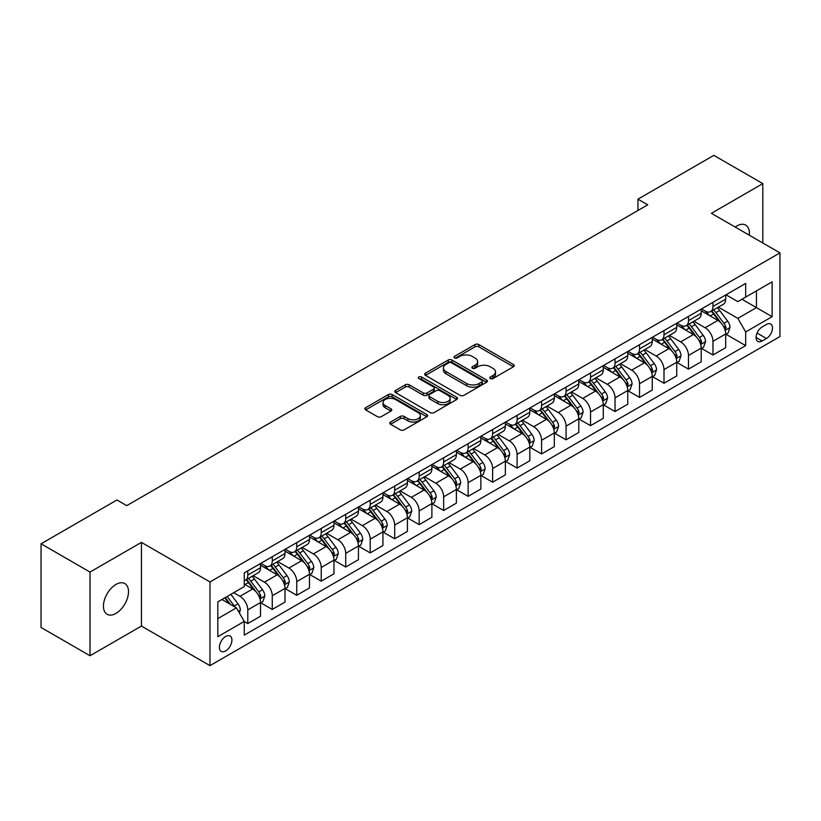 <?xml version="1.0" encoding="UTF-8"?>
<svg xmlns="http://www.w3.org/2000/svg" width="821" height="821" viewBox="0 0 821 821"><rect width="100%" height="100%" fill="white"/><g stroke="black" fill="none" stroke-linecap="round" stroke-linejoin="round"><path stroke-width="1.23" d="M490.322 378.563A1.899 1.098 0 0 0 493.011 378.563L513.443 366.761A2.72 1.57 0 0 0 514.233 365.653A2.72 1.57 0 0 0 513.443 364.545L478.838 344.563A2.72 1.57 0 0 0 474.99 344.563L454.557 356.355A1.899 1.098 0 0 0 454.003 357.135A1.899 1.098 0 0 0 454.557 357.915A1.899 1.098 0 0 0 457.256 357.915L459.893 356.386A8.703 5.018 0 0 1 472.198 356.386L475.082 358.048A8.703 5.018 0 0 1 477.637 361.599A8.703 5.018 0 0 1 475.082 365.16L472.444 366.679A1.899 1.098 0 0 0 471.88 367.459A1.899 1.098 0 0 0 472.444 368.239A1.899 1.098 0 0 0 475.133 368.239L477.781 366.71A8.703 5.018 0 0 1 490.086 366.71L492.969 368.372A8.703 5.018 0 0 1 495.515 371.923A8.703 5.018 0 0 1 492.969 375.474L490.322 377.003A1.899 1.098 0 0 0 489.768 377.783A1.899 1.098 0 0 0 490.322 378.563L490.322 377.003M115.966 613.4A17.723 10.232 120 0 0 127.553 597.77A17.723 10.232 120 0 0 124.833 583.567A17.723 10.232 120 0 0 115.966 584.449A17.723 10.232 120 0 0 104.39 600.069A17.723 10.232 120 0 0 107.099 614.272A17.723 10.232 120 0 0 115.966 613.4M749.286 235.186A17.723 10.232 120 0 0 745.725 225.098A17.723 10.232 120 0 0 736.858 225.98A17.723 10.232 120 0 0 735.206 227.058M225.652 650.94A8.867 5.121 120 0 0 231.44 643.13A8.867 5.121 120 0 0 230.085 636.029A8.867 5.121 120 0 0 225.652 636.47A8.867 5.121 120 0 0 219.864 644.28A8.867 5.121 120 0 0 221.218 651.381A8.867 5.121 120 0 0 225.652 650.94M390.591 422.045A2.72 1.57 0 0 0 389.79 423.154A2.72 1.57 0 0 0 390.591 424.262L400.299 429.865A2.72 1.57 0 0 0 404.148 429.865L426.828 416.77A2.72 1.57 0 0 0 427.628 415.662A2.72 1.57 0 0 0 426.828 414.554L392.222 394.573A2.72 1.57 0 0 0 388.374 394.573L365.694 407.668A2.72 1.57 0 0 0 364.893 408.776A2.72 1.57 0 0 0 365.694 409.884L377.424 416.658A2.72 1.57 0 0 0 381.262 416.658L390.97 411.054A2.72 1.57 0 0 0 391.771 409.946A2.72 1.57 0 0 0 390.97 408.837L385.162 405.471A7.276 4.197 0 0 1 383.027 402.506A7.276 4.197 0 0 1 387.522 398.626A7.276 4.197 0 0 1 395.445 399.54L418.228 412.686A7.276 4.197 0 0 1 420.352 415.662A7.276 4.197 0 0 1 415.867 419.541A7.276 4.197 0 0 1 407.945 418.628L404.148 416.432A2.72 1.57 0 0 0 400.299 416.432L390.591 422.045L390.591 424.262M141.428 542.383L90.012 572.063L41.05 543.789L41.05 627.48L90.012 655.743L141.428 626.064L209.981 665.636L209.981 581.956L141.428 542.383L141.428 626.064M762.812 242.995L762.812 183.627L711.397 213.316L779.95 252.889L209.981 581.956M762.812 183.627L713.849 155.364L637.948 199.175L637.948 210.484M41.05 543.789L116.951 499.979L126.742 505.633L647.738 204.829L637.948 199.175M460.088 395.342A2.72 1.57 0 0 0 463.937 395.342L486.617 382.247A2.72 1.57 0 0 0 487.417 381.139A2.72 1.57 0 0 0 486.617 380.031L452.012 360.05A2.72 1.57 0 0 0 448.174 360.05L425.483 373.145A2.72 1.57 0 0 0 424.683 374.253A2.72 1.57 0 0 0 425.483 375.371L460.088 395.342M419.613 378.974A1.899 1.098 0 0 1 421.542 379.24L421.542 376.972L456.722 397.292A2.72 1.57 0 0 1 457.523 398.401A2.72 1.57 0 0 1 456.722 399.509L434.042 412.604A2.72 1.57 0 0 1 430.194 412.604L395.589 392.623L395.589 390.406A2.72 1.57 0 0 0 394.788 391.514A2.72 1.57 0 0 0 395.589 392.623M395.589 390.406L405.297 384.803A2.72 1.57 0 0 1 409.145 384.803L423.174 392.9A2.72 1.57 0 0 0 427.023 392.9L433.457 389.185A2.72 1.57 0 0 0 434.258 388.076A2.72 1.57 0 0 0 433.457 386.968L418.854 378.532A1.899 1.098 0 0 1 418.289 377.752A1.899 1.098 0 0 1 419.469 376.736A1.899 1.098 0 0 1 421.542 376.972M766.434 324.469L762.124 326.963A8.59 4.957 120 0 0 756.521 334.527A8.59 4.957 120 0 0 757.834 341.413A8.59 4.957 120 0 0 762.124 340.982L766.434 338.498A8.59 4.957 120 0 0 772.048 330.925A8.59 4.957 120 0 0 770.724 324.049A8.59 4.957 120 0 0 766.434 324.469M209.981 665.636L779.95 336.569L779.95 252.889M725.99 294.79L737.843 301.635L745.673 297.11L745.673 283.419L244.258 572.914L244.258 586.594L217.822 601.865L217.822 636.696L244.258 621.425L244.258 635.105L745.673 345.62L745.673 331.941L737.843 318.363L718.365 307.126M745.673 297.11L772.12 281.839L772.12 316.67L745.673 331.941M90.012 572.063L90.012 655.743M741.948 299.255L756.449 307.629L756.449 290.891L772.12 281.839M737.843 318.363L756.449 307.629L772.12 316.67M217.822 618.603L236.427 607.858L221.927 599.484M244.258 621.538L247.788 623.57L247.788 609.89A11.084 6.394 -120 0 0 239.948 596.323L233.687 592.7M247.788 623.57L260.514 616.222L260.514 602.542A11.084 6.394 -120 0 0 252.683 588.975L244.258 584.111M260.811 602.819L272.264 609.439L272.264 595.759A11.084 6.394 -120 0 0 264.434 582.181L253.186 575.695M272.264 609.439L285 602.091L285 588.411A11.084 6.394 -120 0 0 277.17 574.833L260.514 565.228M285.298 588.688L296.75 595.307L296.75 581.617A11.084 6.394 -120 0 0 288.92 568.05L277.672 561.554M296.75 595.307L309.486 587.949L309.486 574.269A11.084 6.394 -120 0 0 301.646 560.702L285 551.086M309.774 574.556L321.237 581.165L321.237 567.485A11.084 6.394 -120 0 0 313.396 553.918L302.149 547.422M321.237 581.165L333.962 573.817L333.962 560.138A11.084 6.394 -120 0 0 326.132 546.57L309.486 536.955M334.26 560.415L345.713 567.034L345.713 553.354A11.084 6.394 -120 0 0 337.883 539.777L326.635 533.291M345.713 567.034L358.449 559.686L358.449 545.996A11.084 6.394 -120 0 0 350.618 532.429L333.962 522.823M358.746 546.283L370.199 552.902L370.199 539.212A11.084 6.394 -120 0 0 362.369 525.645L351.121 519.149M370.199 552.902L382.935 545.544L382.935 531.864A11.084 6.394 -120 0 0 375.094 518.297L358.449 508.681M383.222 532.152L394.685 538.761L394.685 525.081A11.084 6.394 -120 0 0 386.845 511.514L375.597 505.018M394.685 538.761L407.411 531.413L407.411 517.733A11.084 6.394 -120 0 0 399.581 504.156L382.935 494.55M407.709 518.01L419.172 524.629L419.172 510.949A11.084 6.394 -120 0 0 411.331 497.372L400.084 490.876M419.172 524.629L431.897 517.281L431.897 503.591A11.084 6.394 -120 0 0 424.067 490.024L407.411 480.408M432.195 503.878L443.648 510.498L443.648 496.808A11.084 6.394 -120 0 0 435.818 483.241L424.57 476.744M443.648 510.498L456.384 503.14L456.384 489.46A11.084 6.394 -120 0 0 448.543 475.893L431.897 466.277M456.671 489.747L468.134 496.356L468.134 482.676A11.084 6.394 -120 0 0 460.294 469.109L449.046 462.613M468.134 496.356L480.86 489.008L480.86 475.328A11.084 6.394 -120 0 0 473.029 461.751L456.384 452.145M481.157 475.605L492.621 482.225L492.621 468.534A11.084 6.394 -120 0 0 484.78 454.967L473.532 448.471M492.621 482.225L505.346 474.877L505.346 461.186A11.084 6.394 -120 0 0 497.516 447.619L480.86 438.004M505.644 461.474L517.097 468.083L517.097 454.403A11.084 6.394 -120 0 0 509.266 440.836L498.019 434.34M517.097 468.083L529.832 460.735L529.832 447.055A11.084 6.394 -120 0 0 521.992 433.488L505.346 423.872M530.12 447.332L541.583 453.951L541.583 440.272A11.084 6.394 -120 0 0 533.753 426.694L522.495 420.208M541.583 453.951L554.319 446.603L554.319 432.924A11.084 6.394 -120 0 0 546.478 419.346L529.832 409.741M554.606 433.201L566.069 439.82L566.069 426.13A11.084 6.394 -120 0 0 558.229 412.563L546.981 406.067M566.069 439.82L578.795 432.462L578.795 418.782A11.084 6.394 -120 0 0 570.964 405.215L554.319 395.599M579.092 419.069L590.545 425.678L590.545 411.998A11.084 6.394 -120 0 0 582.715 398.431L571.467 391.935M590.545 425.678L603.281 418.33L603.281 404.65A11.084 6.394 -120 0 0 595.441 391.083L578.795 381.467M603.579 404.927L615.032 411.547L615.032 397.867A11.084 6.394 -120 0 0 607.201 384.29L595.943 377.804M615.032 411.547L627.767 404.199L627.767 390.509A11.084 6.394 -120 0 0 619.927 376.942L603.281 367.336M628.055 390.796L639.518 397.415L639.518 383.725A11.084 6.394 -120 0 0 631.677 370.158L620.43 363.662M639.518 397.415L652.243 390.057L652.243 376.377A11.084 6.394 -120 0 0 644.413 362.81L627.767 353.194M652.541 376.665L663.994 383.274L663.994 369.594A11.084 6.394 -120 0 0 656.164 356.027L644.916 349.53M663.994 383.274L676.73 375.926L676.73 362.246A11.084 6.394 -120 0 0 668.899 348.668L652.243 339.063M677.027 362.523L688.48 369.142L688.48 355.462A11.084 6.394 -120 0 0 680.65 341.885L669.402 335.389M688.48 369.142L701.216 361.794L701.216 348.104A11.084 6.394 -120 0 0 693.376 334.537L676.73 324.921M701.503 348.391L712.967 355.011L712.967 341.32A11.084 6.394 -120 0 0 705.126 327.753L693.878 321.257M712.967 355.011L725.692 347.652L725.692 333.973A11.084 6.394 -120 0 0 717.862 320.406L701.216 310.79M701.503 308.922L705.126 311.015A11.084 6.394 -120 0 0 710.668 311.57A11.084 6.394 -120 0 0 712.967 306.49L712.967 302.313M677.027 323.064L680.65 325.147A11.084 6.394 -120 0 0 686.182 325.701A11.084 6.394 -120 0 0 688.48 320.631L688.48 316.444M652.541 337.195L656.164 339.289A11.084 6.394 -120 0 0 661.705 339.832A11.084 6.394 -120 0 0 663.994 334.763L663.994 330.576M628.055 351.326L631.677 353.42A11.084 6.394 -120 0 0 637.219 353.974A11.084 6.394 -120 0 0 639.518 348.894L639.518 344.717M603.568 365.468L607.201 367.562A11.084 6.394 -120 0 0 612.733 368.106A11.084 6.394 -120 0 0 615.032 363.036L615.032 358.849M579.092 379.6L582.715 381.693A11.084 6.394 -120 0 0 588.257 382.237A11.084 6.394 -120 0 0 590.545 377.167L590.545 372.98M554.606 393.731L558.229 395.825A11.084 6.394 -120 0 0 563.77 396.379A11.084 6.394 -120 0 0 566.069 391.309L566.069 387.122M530.12 407.873L533.753 409.966A11.084 6.394 -120 0 0 539.284 410.51A11.084 6.394 -120 0 0 541.583 405.441L541.583 401.253M505.644 422.004L509.266 424.098A11.084 6.394 -120 0 0 514.808 424.642A11.084 6.394 -120 0 0 517.097 419.572L517.097 415.395M481.157 436.146L484.78 438.229A11.084 6.394 -120 0 0 490.322 438.783A11.084 6.394 -120 0 0 492.621 433.714L492.621 429.527M456.671 450.277L460.294 452.371A11.084 6.394 -120 0 0 465.835 452.915A11.084 6.394 -120 0 0 468.134 447.845L468.134 443.658M432.195 464.409L435.818 466.502A11.084 6.394 -120 0 0 441.359 467.057A11.084 6.394 -120 0 0 443.648 461.977L443.648 457.8M407.709 478.551L411.331 480.634A11.084 6.394 -120 0 0 416.873 481.188A11.084 6.394 -120 0 0 419.172 476.118L419.172 471.931M383.222 492.682L386.845 494.776A11.084 6.394 -120 0 0 392.387 495.32A11.084 6.394 -120 0 0 394.685 490.25L394.685 486.063M358.746 506.814L362.369 508.907A11.084 6.394 -120 0 0 367.911 509.461A11.084 6.394 -120 0 0 370.199 504.381L370.199 500.205M334.26 520.955L337.883 523.049A11.084 6.394 -120 0 0 343.424 523.593A11.084 6.394 -120 0 0 345.713 518.523L345.713 514.336M309.774 535.087L313.396 537.18A11.084 6.394 -120 0 0 318.938 537.724A11.084 6.394 -120 0 0 321.237 532.655L321.237 528.467M285.298 549.218L288.92 551.312A11.084 6.394 -120 0 0 294.452 551.866A11.084 6.394 -120 0 0 296.75 546.796L296.75 542.609M260.811 563.36L264.434 565.453A11.084 6.394 -120 0 0 269.976 565.997A11.084 6.394 -120 0 0 272.264 560.928L272.264 556.741M725.99 334.26L745.673 345.62M710.668 311.57L723.404 304.211A11.084 6.394 -120 0 0 725.692 299.142L725.692 294.955M686.182 325.701L698.917 318.353A11.084 6.394 -120 0 0 701.216 313.273L701.216 309.096M661.705 339.832L674.431 332.484A11.084 6.394 -120 0 0 676.73 327.415L676.73 323.228M637.219 353.974L649.955 346.616A11.084 6.394 -120 0 0 652.243 341.546L652.243 337.359M612.733 368.106L625.469 360.758A11.084 6.394 -120 0 0 627.767 355.688L627.767 351.501M588.257 382.237L600.982 374.889A11.084 6.394 -120 0 0 603.281 369.819L603.281 365.632M563.77 396.379L576.506 389.031A11.084 6.394 -120 0 0 578.795 383.951L578.795 379.774M539.284 410.51L552.02 403.162A11.084 6.394 -120 0 0 554.319 398.093L554.319 393.906M514.808 424.642L527.534 417.294A11.084 6.394 -120 0 0 529.832 412.224L529.832 408.037M490.322 438.783L503.057 431.436A11.084 6.394 -120 0 0 505.346 426.356L505.346 422.179M465.835 452.915L478.571 445.567A11.084 6.394 -120 0 0 480.86 440.497L480.86 436.31M441.359 467.057L454.085 459.698A11.084 6.394 -120 0 0 456.384 454.629L456.384 450.442M416.873 481.188L429.599 473.84A11.084 6.394 -120 0 0 431.897 468.76L431.897 464.583M392.387 495.32L405.122 487.972A11.084 6.394 -120 0 0 407.411 482.902L407.411 478.715M367.911 509.461L380.636 502.103A11.084 6.394 -120 0 0 382.935 497.033L382.935 492.846M343.424 523.593L356.15 516.245A11.084 6.394 -120 0 0 358.449 511.175L358.449 506.988M318.938 537.724L331.674 530.376A11.084 6.394 -120 0 0 333.962 525.307L333.962 521.119M294.452 551.866L307.187 544.518A11.084 6.394 -120 0 0 309.486 539.438L309.486 535.261M269.976 565.997L282.701 558.649A11.084 6.394 -120 0 0 285 553.58L285 549.393M244.258 580.58A11.084 6.394 -120 0 0 245.489 580.129L258.225 572.781A11.084 6.394 -120 0 0 260.514 567.711L260.514 563.524M245.489 580.129A11.084 6.394 -120 0 0 247.788 575.059L247.788 570.882M236.427 607.858L244.258 621.425M491.081 378.83L492.969 377.742A8.703 5.018 0 0 0 495.515 374.191L495.515 371.923M477.637 361.599L477.637 363.867A8.703 5.018 0 0 1 475.082 367.418L473.204 368.506M513.402 366.782L478.838 346.831A2.72 1.57 0 0 0 474.99 346.831L455.327 358.182M486.586 382.268L452.012 362.307A2.72 1.57 0 0 0 448.174 362.307L425.524 375.392M481.814 381.919A1.899 1.098 0 0 0 482.368 381.139A1.899 1.098 0 0 0 481.814 380.359L451.437 362.82A1.899 1.098 0 0 0 448.748 362.82L445.957 364.432A8.703 5.018 0 0 0 443.412 367.982A8.703 5.018 0 0 0 445.957 371.533L466.718 383.53A8.703 5.018 0 0 0 479.023 383.53L481.814 381.919L481.814 384.177A1.899 1.098 0 0 0 482.368 383.397L482.368 381.139M443.412 367.982L443.412 370.25A8.703 5.018 0 0 0 445.957 373.801L445.957 371.533M481.814 384.177L479.023 385.788A8.703 5.018 0 0 1 466.718 385.788L445.957 373.801M395.619 392.643L405.297 387.06L405.297 384.803M434.258 388.076L434.258 390.334A2.72 1.57 0 0 1 433.457 391.453L427.023 395.168A2.72 1.57 0 0 1 423.174 395.168L409.145 387.06A2.72 1.57 0 0 0 405.297 387.06M421.542 379.24L456.692 399.529M437.737 401.315A7.276 4.197 0 0 0 445.67 402.218A7.276 4.197 0 0 0 450.154 398.339A7.276 4.197 0 0 0 448.03 395.373L439.994 390.745A2.72 1.57 0 0 0 436.156 390.745L429.711 394.46A2.72 1.57 0 0 0 428.921 395.568A2.72 1.57 0 0 0 429.711 396.676L437.737 401.315L437.737 403.573A7.276 4.197 0 0 0 445.67 404.486A7.276 4.197 0 0 0 450.154 400.607L450.154 398.339M428.921 395.568L428.921 397.826A2.72 1.57 0 0 0 429.711 398.944L429.711 396.676M437.737 403.573L429.711 398.944M420.352 415.662L420.352 417.92A7.276 4.197 0 0 1 415.867 421.799A7.276 4.197 0 0 1 407.945 420.886L404.148 418.7A2.72 1.57 0 0 0 400.299 418.7L390.622 424.283M383.027 402.506L383.027 404.763A7.276 4.197 0 0 0 385.162 407.739L385.162 405.471M390.97 408.837L390.97 411.054L385.162 407.739M426.797 416.791L392.222 396.83A2.72 1.57 0 0 0 388.374 396.83L365.725 409.905L365.694 407.668M725.692 334.424L728.042 333.069L730.002 327.415A7.338 4.238 -120 0 0 727.663 321.165L719.658 310.482A21.192 12.233 -120 0 0 717.349 307.711M709.385 315.51A21.192 12.233 -120 0 0 705.044 310.974M725.025 329.929L726.041 327.723A7.338 4.238 -120 0 0 723.937 323.31L715.933 312.627A21.192 12.233 -120 0 0 713.623 309.856M711.653 310.995A17.59 10.16 60 0 1 714.537 314.279L721.31 323.32M711.273 311.221A21.192 12.233 60 0 1 713.582 313.981L718.909 321.083M701.216 348.556L703.566 347.201L705.516 341.546A7.338 4.238 -120 0 0 703.176 335.296L695.171 324.613A21.192 12.233 -120 0 0 692.862 321.842M684.899 329.642A21.192 12.233 -120 0 0 680.568 325.106M700.539 344.061L701.555 341.864A7.338 4.238 -120 0 0 699.461 337.441L691.456 326.768A21.192 12.233 -120 0 0 689.137 323.997M687.167 325.137A17.59 10.16 60 0 1 690.061 328.41L696.834 337.452M686.787 325.352A21.192 12.233 60 0 1 689.106 328.123L694.422 335.225M676.73 362.697L679.08 361.343L681.04 355.688A7.338 4.238 -120 0 0 678.69 349.438L670.695 338.755A21.192 12.233 -120 0 0 668.376 335.984M660.423 343.783A21.192 12.233 -120 0 0 656.082 339.237M676.063 358.202L677.079 355.996A7.338 4.238 -120 0 0 674.975 351.583L666.97 340.9A21.192 12.233 -120 0 0 664.661 338.129M662.691 339.268A17.59 10.16 60 0 1 665.574 342.552L672.348 351.593M662.311 339.484A21.192 12.233 60 0 1 664.62 342.254L669.936 349.356M652.243 376.829L654.594 375.474L656.554 369.819A7.338 4.238 -120 0 0 654.214 363.57L646.209 352.886A21.192 12.233 -120 0 0 643.9 350.115M635.936 357.915A21.192 12.233 -120 0 0 631.595 353.379M651.576 372.334L652.592 370.127A7.338 4.238 -120 0 0 650.489 365.714L642.484 355.031A21.192 12.233 -120 0 0 640.175 352.26M638.204 353.399A17.59 10.16 60 0 1 641.088 356.683L647.861 365.725M637.825 353.625A21.192 12.233 60 0 1 640.134 356.386L645.46 363.498M627.767 390.97L630.118 389.606L632.067 383.951A7.338 4.238 -120 0 0 629.728 377.701L621.723 367.018A21.192 12.233 -120 0 0 619.414 364.247M611.45 372.046A21.192 12.233 -120 0 0 607.119 367.51M627.09 386.465L628.106 384.269A7.338 4.238 -120 0 0 626.013 379.856L618.008 369.173A21.192 12.233 -120 0 0 615.688 366.402M613.718 367.541A17.59 10.16 60 0 1 616.612 370.825L623.385 379.866M613.338 367.757A21.192 12.233 60 0 1 615.658 370.528L620.974 377.629M603.281 405.102L605.631 403.747L607.591 398.093A7.338 4.238 -120 0 0 605.241 391.843L597.247 381.16A21.192 12.233 -120 0 0 594.927 378.389M586.974 386.188A21.192 12.233 -120 0 0 582.633 381.642M602.614 400.607L603.63 398.401A7.338 4.238 -120 0 0 601.526 393.988L593.521 383.304A21.192 12.233 -120 0 0 591.212 380.534M589.242 381.673A17.59 10.16 60 0 1 592.126 384.957L598.899 393.998M588.862 381.888A21.192 12.233 60 0 1 591.171 384.659L596.487 391.761M578.795 419.233L581.145 417.879L583.105 412.224A7.338 4.238 -120 0 0 580.765 405.974L572.76 395.291A21.192 12.233 -120 0 0 570.451 392.52M562.488 400.32A21.192 12.233 -120 0 0 558.147 395.784M578.128 414.738L579.144 412.542A7.338 4.238 -120 0 0 577.04 408.119L569.035 397.436A21.192 12.233 -120 0 0 566.726 394.675M564.756 395.804A17.59 10.16 60 0 1 567.639 399.088L574.413 408.129M564.376 396.03A21.192 12.233 60 0 1 566.685 398.801L572.011 405.902M554.319 433.375L556.669 432.01L558.619 426.356A7.338 4.238 -120 0 0 556.279 420.106L548.274 409.422A21.192 12.233 -120 0 0 545.965 406.662M538.001 414.461A21.192 12.233 -120 0 0 533.671 409.915M553.641 428.88L554.657 426.674A7.338 4.238 -120 0 0 552.554 422.261L544.559 411.578A21.192 12.233 -120 0 0 542.24 408.807M540.269 409.946A17.59 10.16 60 0 1 543.163 413.23L549.926 422.271M539.89 410.161A21.192 12.233 60 0 1 542.209 412.932L547.525 420.034M529.832 447.507L532.182 446.152L534.143 440.497A7.338 4.238 -120 0 0 531.792 434.247L523.798 423.564A21.192 12.233 -120 0 0 521.479 420.793M513.525 428.593A21.192 12.233 -120 0 0 509.184 424.047M529.165 443.012L530.171 440.805A7.338 4.238 -120 0 0 528.077 436.392L520.073 425.709A21.192 12.233 -120 0 0 517.764 422.938M515.783 424.077A17.59 10.16 60 0 1 518.677 427.361L525.45 436.403M515.414 424.293A21.192 12.233 60 0 1 517.723 427.064L523.039 434.165M505.346 461.638L507.696 460.283L509.656 454.629A7.338 4.238 -120 0 0 507.316 448.379L499.312 437.696A21.192 12.233 -120 0 0 497.003 434.925M489.039 442.724A21.192 12.233 -120 0 0 484.698 438.188M504.679 457.143L505.695 454.947A7.338 4.238 -120 0 0 503.591 450.524L495.586 439.84A21.192 12.233 -120 0 0 493.277 437.08M491.307 438.219A17.59 10.16 60 0 1 494.191 441.493L500.964 450.534M490.927 438.435A21.192 12.233 60 0 1 493.236 441.205L498.563 448.307M480.86 475.78L483.21 474.415L485.17 468.76A7.338 4.238 -120 0 0 482.83 462.51L474.825 451.827A21.192 12.233 -120 0 0 472.516 449.066M464.553 456.866A21.192 12.233 -120 0 0 460.222 452.32M480.193 471.285L481.209 469.078A7.338 4.238 -120 0 0 479.105 464.665L471.11 453.982A21.192 12.233 -120 0 0 468.791 451.211M466.821 452.35A17.59 10.16 60 0 1 469.704 455.634L476.478 464.676M466.441 452.566A21.192 12.233 60 0 1 468.76 455.337L474.076 462.439M456.384 489.911L458.734 488.557L460.694 482.902A7.338 4.238 -120 0 0 458.344 476.652L450.339 465.969A21.192 12.233 -120 0 0 448.03 463.198M440.077 470.997A21.192 12.233 -120 0 0 435.735 466.461M455.717 485.416L456.722 483.21A7.338 4.238 -120 0 0 454.629 478.797L446.624 468.114A21.192 12.233 -120 0 0 444.315 465.343M442.334 466.482A17.59 10.16 60 0 1 445.228 469.766L452.002 478.807M441.965 466.708A21.192 12.233 60 0 1 444.274 469.468L449.59 476.57M431.897 504.043L434.247 502.688L436.208 497.033A7.338 4.238 -120 0 0 433.868 490.784L425.863 480.1A21.192 12.233 -120 0 0 423.554 477.329M415.59 485.129A21.192 12.233 -120 0 0 411.249 480.593M431.23 499.548L432.246 497.352A7.338 4.238 -120 0 0 430.142 492.928L422.138 482.255A21.192 12.233 -120 0 0 419.829 479.485M417.858 480.624A17.59 10.16 60 0 1 420.742 483.897L427.515 492.939M417.479 480.839A21.192 12.233 60 0 1 419.788 483.61L425.114 490.712M407.411 518.184L409.761 516.83L411.721 511.175A7.338 4.238 -120 0 0 409.381 504.915L401.377 494.242A21.192 12.233 -120 0 0 399.068 491.471M391.104 499.271A21.192 12.233 -120 0 0 386.773 494.724M406.744 513.689L407.76 511.483A7.338 4.238 -120 0 0 405.656 507.07L397.662 496.387A21.192 12.233 -120 0 0 395.342 493.616M393.372 494.755A17.59 10.16 60 0 1 396.256 498.039L403.029 507.08M392.992 494.971A21.192 12.233 60 0 1 395.301 497.742L400.627 504.843M382.935 532.316L385.285 530.961L387.245 525.307A7.338 4.238 -120 0 0 384.895 519.057L376.89 508.373A21.192 12.233 -120 0 0 374.581 505.603M366.628 513.402A21.192 12.233 -120 0 0 362.287 508.866M382.268 527.821L383.274 525.614A7.338 4.238 -120 0 0 381.18 521.202L373.175 510.518A21.192 12.233 -120 0 0 370.866 507.747M368.886 508.887A17.59 10.16 60 0 1 371.78 512.171L378.553 521.212M368.506 509.112A21.192 12.233 60 0 1 370.825 511.873L376.141 518.985M358.449 546.458L360.799 545.093L362.759 539.438A7.338 4.238 -120 0 0 360.419 533.188L352.414 522.505A21.192 12.233 -120 0 0 350.095 519.734M342.141 527.534A21.192 12.233 -120 0 0 337.8 522.998M357.782 541.952L358.798 539.756A7.338 4.238 -120 0 0 356.694 535.343L348.689 524.66A21.192 12.233 -120 0 0 346.38 521.889M344.41 523.028A17.59 10.16 60 0 1 347.293 526.312L354.067 535.354M344.03 523.244A21.192 12.233 60 0 1 346.339 526.015L351.665 533.116M333.962 560.589L336.312 559.234L338.273 553.58A7.338 4.238 -120 0 0 335.933 547.33L327.928 536.647A21.192 12.233 -120 0 0 325.619 533.876M317.655 541.675A21.192 12.233 -120 0 0 313.314 537.129M333.295 556.094L334.311 553.888A7.338 4.238 -120 0 0 332.207 549.475L324.203 538.792A21.192 12.233 -120 0 0 321.894 536.021M319.923 537.16A17.59 10.16 60 0 1 322.807 540.444L329.58 549.485M319.543 537.375A21.192 12.233 60 0 1 321.853 540.146L327.179 547.248M309.486 574.721L311.836 573.366L313.786 567.711A7.338 4.238 -120 0 0 311.446 561.461L303.442 550.778A21.192 12.233 -120 0 0 301.133 548.007M293.179 555.807A21.192 12.233 -120 0 0 288.838 551.271M308.809 570.226L309.825 568.029A7.338 4.238 -120 0 0 307.731 563.606L299.727 552.923A21.192 12.233 -120 0 0 297.407 550.162M295.437 551.291A17.59 10.16 60 0 1 298.331 554.575L305.104 563.617M295.057 551.517A21.192 12.233 60 0 1 297.376 554.288L302.692 561.39M285 588.862L287.35 587.497L289.31 581.843A7.338 4.238 -120 0 0 286.97 575.593L278.966 564.91A21.192 12.233 -120 0 0 276.646 562.149M268.693 569.948A21.192 12.233 -120 0 0 264.352 565.402M284.333 584.367L285.349 582.161A7.338 4.238 -120 0 0 283.245 577.748L275.24 567.065A21.192 12.233 -120 0 0 272.931 564.294M270.961 565.433A17.59 10.16 60 0 1 273.845 568.717L280.618 577.758M270.581 565.648A21.192 12.233 60 0 1 272.89 568.419L278.206 575.521M260.514 602.994L262.864 601.639L264.824 595.984A7.338 4.238 -120 0 0 262.484 589.735L254.479 579.051A21.192 12.233 -120 0 0 252.17 576.28M259.846 598.499L260.862 596.292A7.338 4.238 -120 0 0 258.759 591.879L250.754 581.196A21.192 12.233 -120 0 0 248.445 578.425M246.474 579.564A17.59 10.16 60 0 1 249.358 582.848L256.131 591.89M246.095 579.78A21.192 12.233 60 0 1 248.404 582.551L253.73 589.652M239.363 612.948L240.337 610.116A7.338 4.238 -120 0 0 237.998 603.866L230.855 594.332M234.95 606.996A7.338 4.238 -120 0 0 234.283 606.011L227.14 596.477M225.293 597.544L230.434 604.389M224.79 597.842L229.141 603.651M239.948 596.323L252.683 588.975M264.434 582.181L277.17 574.833M288.92 568.05L301.646 560.702M313.396 553.918L326.132 546.57M337.883 539.777L350.618 532.429M362.369 525.645L375.094 518.297M386.845 511.514L399.581 504.156M411.331 497.372L424.067 490.024M435.818 483.241L448.543 475.893M460.294 469.109L473.029 461.751M484.78 454.967L497.516 447.619M509.266 440.836L521.992 433.488M533.753 426.694L546.478 419.346M558.229 412.563L570.964 405.215M582.715 398.431L595.441 391.083M607.201 384.29L619.927 376.942M631.677 370.158L644.413 362.81M656.164 356.027L668.899 348.668M680.65 341.885L693.376 334.537M705.126 327.753L717.862 320.406M712.967 306.49L725.692 299.142M712.967 341.32L725.692 333.973M688.48 355.462L701.216 348.104M688.48 320.631L701.216 313.273M663.994 369.594L676.73 362.246M663.994 334.763L676.73 327.415M639.518 383.725L652.243 376.377M639.518 348.894L652.243 341.546M615.032 397.867L627.767 390.509M615.032 363.036L627.767 355.688M590.545 411.998L603.281 404.65M590.545 377.167L603.281 369.819M566.069 426.13L578.795 418.782M566.069 391.309L578.795 383.951M541.583 440.272L554.319 432.924M541.583 405.441L554.319 398.093M517.097 454.403L529.832 447.055M517.097 419.572L529.832 412.224M492.621 468.534L505.346 461.186M492.621 433.714L505.346 426.356M468.134 482.676L480.86 475.328M468.134 447.845L480.86 440.497M443.648 496.808L456.384 489.46M443.648 461.977L456.384 454.629M419.172 510.949L431.897 503.591M419.172 476.118L431.897 468.76M394.685 525.081L407.411 517.733M394.685 490.25L407.411 482.902M370.199 539.212L382.935 531.864M370.199 504.381L382.935 497.033M345.713 553.354L358.449 545.996M345.713 518.523L358.449 511.175M321.237 567.485L333.962 560.138M321.237 532.655L333.962 525.307M296.75 581.617L309.486 574.269M296.75 546.796L309.486 539.438M272.264 595.759L285 588.411M272.264 560.928L285 553.58M247.788 609.89L260.514 602.542M247.788 575.059L260.514 567.711M757.044 333.069L766.434 338.498M756.059 337.482L762.124 340.982M492.969 377.742L492.969 375.474M472.444 368.239L472.444 366.679M475.082 367.418L475.082 365.16M454.557 357.915L454.557 356.355M474.99 346.831L474.99 344.563M478.838 346.831L478.838 344.563M513.443 366.761L513.443 364.545M425.483 375.371L425.483 373.145M448.174 362.307L448.174 360.05M452.012 362.307L452.012 360.05M486.617 382.247L486.617 380.031M466.718 385.788L466.718 383.53M479.023 385.788L479.023 383.53M409.145 387.06L409.145 384.803M423.174 395.168L423.174 392.9M427.023 395.168L427.023 392.9M433.457 391.453L433.457 389.185M456.722 399.509L456.722 397.292M400.299 418.7L400.299 416.432M404.148 418.7L404.148 416.432M407.945 420.886L407.945 418.628M388.374 396.83L388.374 394.573M392.222 396.83L392.222 394.573M426.828 416.77L426.828 414.554M725.148 330.329L729.951 327.558M715.933 312.627L719.658 310.482M710.165 315.962L713.582 313.981M723.937 323.31L727.663 321.165M723.363 326.173L726.041 327.723M700.662 344.471L705.475 341.69M691.456 326.768L695.171 324.613M685.679 330.093L689.106 328.123M699.461 337.441L703.176 335.296M698.876 340.315L701.555 341.864M676.186 358.603L680.989 355.821M666.97 340.9L670.695 338.755M661.203 344.235L664.62 342.254M674.975 351.583L678.69 349.438M674.39 354.446L677.079 355.996M651.7 372.734L656.502 369.963M642.484 355.031L646.209 352.886M636.716 358.367L640.134 356.386M650.489 365.714L654.214 363.57M649.914 368.588L652.592 370.127M627.213 386.876L632.026 384.095M618.008 369.173L621.723 367.018M612.23 372.498L615.658 370.528M626.013 379.856L629.728 377.701M625.428 382.719L628.106 384.269M602.727 401.007L607.54 398.226M593.521 383.304L597.247 381.16M587.754 386.64L591.171 384.659M601.526 393.988L605.241 391.843M600.941 396.851L603.63 398.401M578.251 415.139L583.054 412.368M569.035 397.436L572.76 395.291M563.268 400.771L566.685 398.801M577.04 408.119L580.765 405.974M576.455 410.993L579.144 412.542M553.765 429.28L558.578 426.499M544.559 411.578L548.274 409.422M538.781 414.903L542.209 412.932M552.554 422.261L556.279 420.106M551.979 425.124L554.657 426.674M529.278 443.412L534.091 440.641M520.073 425.709L523.798 423.564M514.305 429.044L517.723 427.064M528.077 436.392L531.792 434.247M527.493 439.256L530.171 440.805M504.802 457.543L509.605 454.772M495.586 439.84L499.312 437.696M489.819 443.176L493.236 441.205M503.591 450.524L507.316 448.379M503.006 453.397L505.695 454.947M480.316 471.685L485.129 468.904M471.11 453.982L474.825 451.827M465.333 457.307L468.76 455.337M479.105 464.665L482.83 462.51M478.53 467.529L481.209 469.078M455.829 485.816L460.643 483.046M446.624 468.114L450.339 465.969M440.856 471.449L444.274 469.468M454.629 478.797L458.344 476.652M454.044 481.66L456.722 483.21M431.353 499.958L436.156 497.177M422.138 482.255L425.863 480.1M416.37 485.58L419.788 483.61M430.142 492.928L433.868 490.784M429.557 495.802L432.246 497.352M406.867 514.09L411.68 511.309M397.662 496.387L401.377 494.242M391.884 499.722L395.301 497.742M405.656 507.07L409.381 504.915M405.081 509.933L407.76 511.483M382.381 528.221L387.194 525.45M373.175 510.518L376.89 508.373M367.398 513.854L370.825 511.873M381.18 521.202L384.895 519.057M380.595 524.075L383.274 525.614M357.905 542.363L362.708 539.582M348.689 524.66L352.414 522.505M342.921 527.985L346.339 526.015M356.694 535.343L360.419 533.188M356.109 538.207L358.798 539.756M333.418 556.494L338.221 553.713M324.203 538.792L327.928 536.647M318.435 542.127L321.853 540.146M332.207 549.475L335.933 547.33M331.633 552.338L334.311 553.888M308.932 570.626L313.745 567.855M299.727 552.923L303.442 550.778M293.949 556.258L297.376 554.288M307.731 563.606L311.446 561.461M307.146 566.48L309.825 568.029M284.456 584.768L289.259 581.986M275.24 567.065L278.966 564.91M269.473 570.39L272.89 568.419M283.245 577.748L286.97 575.593M282.66 580.611L285.349 582.161M259.97 598.899L264.773 596.128M250.754 581.196L254.479 579.051M244.986 584.531L248.404 582.551M258.759 591.879L262.484 589.735M258.184 594.743L260.862 596.292M238.429 611.337L240.296 610.26M234.283 606.011L237.998 603.866"/></g></svg>
